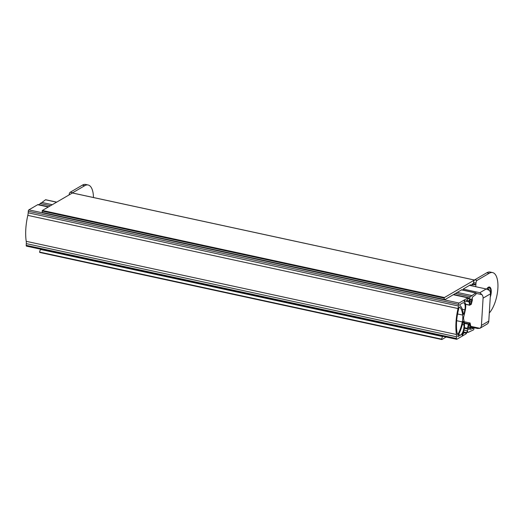 <?xml version="1.0" encoding="UTF-8"?>
<svg xmlns="http://www.w3.org/2000/svg" width="524" height="524" viewBox="0 0 524 524"><rect width="100%" height="100%" fill="white"/><g stroke="black" fill="none" stroke-linecap="round" stroke-linejoin="round"><path stroke-width="0.79" d="M472.53 283.884L473.041 283.988L472.864 283.687L471.954 284.224L471.659 285.829M470.696 285.619L470.559 284.755L463.38 288.953L463.111 290.139M462.148 289.929L461.971 289.641L445.099 299.512A2.24 0.917 -77.8 0 1 444.752 299.584A2.24 0.917 -77.8 0 1 444.214 298.13L444.444 297.534L474.462 280.039M444.752 299.584L42.693 212.508A2.24 0.917 -77.8 0 1 42.149 211.061L444.214 298.13M42.149 211.061L42.379 210.458L72.423 192.989M446.147 337.024L441.876 339.519L441.706 339.152A2.24 0.917 -77.8 0 1 442.832 336.598L443.193 336.382M441.745 339.493L39.745 252.457L39.641 252.077L441.706 339.152M39.641 252.077A2.24 0.917 -77.8 0 1 40.774 249.522L41.134 249.306M457.314 333.853L458.094 334.024A20.718 8.469 102.2 0 0 462.286 321.913A11.495 4.703 102.2 0 0 462.705 315.075A20.718 8.469 102.2 0 0 459.738 307.156A1.107 0.452 102.2 0 0 459.62 307.084A1.107 0.452 102.2 0 0 458.985 307.896A28.741 11.751 102.2 0 0 457.393 334.174A1.107 0.452 102.2 0 0 457.609 334.443A1.107 0.452 102.2 0 0 458.094 334.024M469.943 325.437L469.818 327.448A1.579 0.642 -77.8 0 1 468.777 329.406A1.579 0.642 -77.8 0 1 468.404 328.279L468.528 326.262A1.579 0.642 -77.8 0 1 469.57 324.304A1.579 0.642 -77.8 0 1 469.943 325.437L468.764 325.181M470.08 300.822L469.956 302.833A1.579 0.642 102.2 0 0 470.336 303.966A1.579 0.642 102.2 0 0 471.377 302.007L471.495 299.99A1.579 0.642 102.2 0 0 471.122 298.863A1.579 0.642 102.2 0 0 470.08 300.822M463.878 314.171L463.373 314.374A22.781 9.314 102.2 0 0 459.686 305.276L459.79 304.627L462.528 303.029A6.76 2.764 -77.8 0 1 463.57 302.813A6.76 2.764 -77.8 0 1 464.88 309.802A21.877 8.947 -77.8 0 1 463.878 314.171L463.34 314.053M462.279 309.232L464.88 309.802M456.43 334.495A36.064 14.744 -77.8 0 1 458.015 308.544A6.76 2.764 102.2 0 0 458.395 305.977L458.493 304.398A1.127 0.458 -77.8 0 1 459.063 303.036L467.899 297.868A4.506 1.841 -77.8 0 1 468.594 297.724A4.506 1.841 -77.8 0 1 469.059 298.012A2.987 1.218 102.2 0 0 469.373 298.202A2.987 1.218 102.2 0 0 469.648 298.189A1.664 0.681 -77.8 0 1 470.375 296.689L475.7 292.955A0.904 0.367 -77.8 0 1 475.877 292.903A0.904 0.367 -77.8 0 1 476.093 293.532A0.904 0.367 -77.8 0 1 475.681 294.58L472.301 297.259L472.445 299.944L471.207 304.424L469.635 305.06L469.072 301.916L469.563 298.988A201.76 82.484 102.2 0 0 468.522 298.582A3.314 1.356 102.2 0 0 467.552 299.191A5.417 2.214 102.2 0 0 466.753 300.56L465.751 301.143A2.253 0.924 -77.8 0 1 465.404 301.215A2.253 0.924 -77.8 0 1 465.135 301.025A6.419 2.62 102.2 0 0 464.873 300.75A2.22 0.904 102.2 0 0 464.696 300.658A2.22 0.904 102.2 0 0 464.29 300.776L464.153 301.68A7.867 3.216 -77.8 0 1 465.404 309.56A60.98 24.929 -77.8 0 1 463.714 316.941A2.116 0.865 102.2 0 0 463.602 318.69A60.98 24.929 -77.8 0 1 464.487 324.559A7.867 3.216 -77.8 0 1 462.142 334.548L462.175 335.353A2.22 0.904 102.2 0 0 462.803 334.672A6.419 2.62 102.2 0 0 463.118 334.057A2.253 0.924 -77.8 0 1 463.792 333.185L464.788 332.602A5.417 2.214 102.2 0 0 465.469 333.087A5.417 2.214 102.2 0 0 465.482 333.094A3.314 1.356 102.2 0 0 466.445 332.57A201.76 82.484 102.2 0 0 467.611 330.88L467.454 328.325L468.456 324.271L470.067 323.039L470.827 326.354L470.336 329.413L473.624 328.194A0.904 0.367 -77.8 0 1 473.722 328.181A0.904 0.367 -77.8 0 1 473.932 328.817A0.904 0.367 -77.8 0 1 473.441 329.904L468.194 332.36A1.664 0.681 -77.8 0 1 467.998 332.386A1.664 0.681 -77.8 0 1 467.605 331.627A2.987 1.218 102.2 0 0 466.95 332.53A4.506 1.841 -77.8 0 1 465.679 334.096L456.843 339.264A1.127 0.458 -77.8 0 1 456.673 339.303A1.127 0.458 -77.8 0 1 456.404 338.497L456.509 336.794A6.76 2.764 102.2 0 0 456.43 334.495L26.226 241.322A36.064 14.744 -77.8 0 1 27.811 215.371A6.76 2.764 102.2 0 0 28.191 212.809L28.283 211.224A1.127 0.458 -77.8 0 1 28.859 209.869L37.695 204.701A4.506 1.841 -77.8 0 1 38.39 204.557L48.666 206.784M469.124 298.077L469.648 298.189M39.496 204.792A1.664 0.681 -77.8 0 1 40.171 203.515L50.442 205.742M455.454 293.453L470.375 296.689M40.171 203.515L41.953 202.474L52.23 204.701M457.236 292.412L472.157 295.641M41.953 202.474L45.496 199.788A0.904 0.367 -77.8 0 1 45.673 199.736A0.904 0.367 -77.8 0 1 45.811 199.854M465.581 304.3L469.681 305.191M465.561 304.175L469.635 305.06M465.672 301.182L469.072 301.916M466.819 300.409L469.439 300.979M468.115 298.68L469.563 298.988M463.288 332.275L464.788 332.602M463.426 331.915L466.445 332.57M463.989 330.094L467.611 330.88M464.434 327.67L467.454 328.325M464.349 323.38L468.456 324.271M464.284 322.882L468.705 323.839M464.126 321.756L470.067 323.039M26.639 246.097A1.127 0.458 -77.8 0 1 26.469 246.129A1.127 0.458 -77.8 0 1 26.2 245.324L26.305 243.621A6.76 2.764 102.2 0 0 26.226 241.322M462.306 324.585L463.956 324.939A21.877 8.947 102.2 0 0 463.432 321.467L462.921 321.854A22.781 9.314 -77.8 0 1 457.799 336.1L457.825 336.67L460.57 335.072A6.76 2.764 102.2 0 0 463.956 324.939M472.373 283.975A1.127 0.36 3.5 0 0 472.956 283.975M471.724 284.781A3.832 1.231 3.5 0 0 475.903 284.362L475.975 283.078L473.565 282.56A2.253 0.924 -77.8 0 1 474.705 279.836L486.783 272.775A22.198 9.078 -77.8 0 1 490.202 272.061L492.612 272.585A22.198 9.078 102.2 0 0 489.2 273.292L486.783 272.775M490.268 297.101A7.441 3.039 102.2 0 0 491.04 289.176A7.441 3.039 102.2 0 0 487.988 287.499A7.441 3.039 102.2 0 0 486.665 289.097M489.298 312.998A22.198 9.078 102.2 0 0 497.8 289.438A22.198 9.078 102.2 0 0 492.612 272.585M475.975 283.078A2.253 0.924 102.2 0 1 477.122 280.36L489.2 273.292M475.753 286.72L475.903 284.362L473.486 283.838L473.565 282.56M488.244 289.72L488.617 289.065M470.827 326.354L479.866 328.312L477.646 328.502L470.729 327.009M479.755 328.384L487.241 323.996A4.506 3.851 -120.3 0 0 488.8 321.094L490.471 293.82A4.506 3.851 -120.3 0 0 489.305 290.329L486.207 288.979L469.511 285.364M479.866 328.312A4.506 3.851 -120.3 0 0 481.425 325.411L483.089 298.13A4.506 3.851 -120.3 0 0 481.923 294.639L476.093 293.381M463.249 289.11L479.833 292.706L486.207 288.979M481.923 294.639L479.833 292.706M69.103 194.83A2.253 0.924 -77.8 0 1 70.236 192.236L82.314 185.175A22.198 9.078 -77.8 0 1 85.726 184.468L88.143 184.992A22.198 9.078 102.2 0 0 84.724 185.699L72.646 192.76A2.253 0.924 102.2 0 0 72.41 192.956M93.475 197.522A22.198 9.078 102.2 0 0 88.143 184.992M470.218 284.951L470.735 285.063M42.379 210.458L444.444 297.534M72.292 192.963L474.358 280.039M40.774 249.522L442.832 336.598M456.673 320.701L462.286 321.913M457.576 313.968L462.705 315.075M468.469 327.159L469.818 327.448M470.028 301.713L471.377 302.007M470.316 299.735L471.495 299.99M27.811 215.371L458.015 308.544M28.191 212.809L458.395 305.977M28.283 211.224L458.493 304.398M28.859 209.869L459.063 303.036M37.695 204.701L48.3 206.993M453.312 294.711L467.899 297.868M45.496 199.788L56.54 202.179M461.552 289.89L475.7 292.955M466.786 300.481L469.34 301.031M464.231 300.828L465.135 301.025M464.5 300.665L464.873 300.75M462.155 334.535L462.803 334.672M462.515 333.926L463.118 334.057M462.98 333.009L463.792 333.185M464.356 328.234L467.48 328.908M470.447 327.507L473.624 328.194M26.2 245.324L456.404 338.497M26.305 243.621L456.509 336.794M463.105 321.395L463.432 321.467M458.598 334.646L460.57 335.072M477.122 280.36L474.705 279.836M488.479 287.493A6.845 2.797 102.2 0 0 487.556 287.945A6.845 2.797 102.2 0 0 487.379 288.095M488.754 288.822L489.108 289.962M490.346 295.824A6.688 2.731 102.2 0 0 488.918 287.735A6.688 2.731 102.2 0 0 487.051 289.222M489.134 287.479A6.91 2.823 102.2 0 0 489.089 287.466A6.91 2.823 102.2 0 0 488.669 287.453A6.91 2.823 102.2 0 0 486.691 289.052M490.313 288.593A6.91 2.823 102.2 0 0 489.174 287.486A6.91 2.823 102.2 0 0 488.754 287.473A6.91 2.823 102.2 0 0 486.744 289.117M488.584 289.176L488.853 290.027M483.089 298.13L490.471 293.82M481.425 325.411L488.8 321.094M70.236 192.236L72.646 192.76M82.314 185.175L84.724 185.699M72.364 192.95L474.423 280.026M39.745 252.457L441.804 339.532M453.679 294.495L468.594 297.724M45.673 199.736L56.651 202.113M461.664 289.824L475.877 292.903M465.587 304.339L469.753 305.243M464.166 300.946L465.404 301.215M464.356 328.273L467.552 328.961M464.12 321.723L470.146 323.026M470.454 327.474L473.722 328.181M467.133 332.196L467.998 332.386M26.469 246.129L456.673 339.303M487.405 288.062L489.174 287.486L490.543 288.934L490.752 294.108L490.34 295.916M488.27 289.733L488.702 288.966"/></g></svg>
